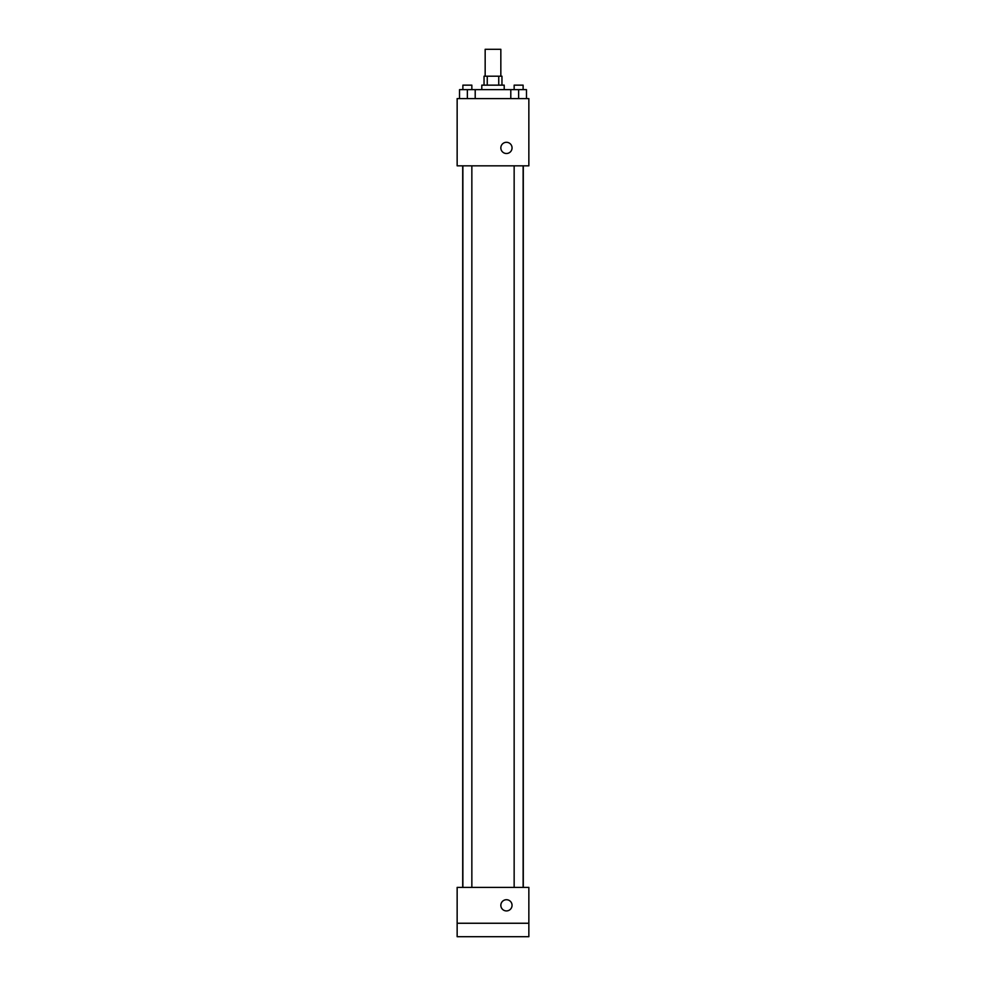 <?xml version="1.0" encoding="UTF-8"?>
<svg xmlns="http://www.w3.org/2000/svg" width="986" height="986" viewBox="0 0 986 986"><rect width="100%" height="100%" fill="white"/><g stroke="black" fill="none" stroke-linecap="round" stroke-linejoin="round"><path stroke-width="1.48" d="M500.839 76.193L500.839 49.3L485.161 49.3L485.161 76.193M487.257 85.153L487.257 76.193L484.04 76.193L484.04 85.153M487.257 76.193L501.96 76.193L501.96 85.153M498.743 85.153L498.743 76.193M481.797 89.64L481.797 85.153L504.203 85.153L504.203 89.64M510.797 98.6L510.797 89.64L459.525 89.64L459.525 98.6M457.147 98.6L528.853 98.6L528.853 165.833L457.147 165.833L457.147 98.6M506.447 153.508A5.608 5.608 0 0 1 501.591 145.102A5.608 5.608 0 0 1 511.303 145.102A5.608 5.608 0 0 1 506.447 153.508M457.147 887.4L528.853 887.4L528.853 936.7L457.147 936.7L457.147 887.4M506.447 910.928A5.608 5.608 0 0 1 501.591 902.523A5.608 5.608 0 0 1 511.303 902.523A5.608 5.608 0 0 1 506.447 910.928M457.147 923.253L528.853 923.253M510.797 89.64L526.475 89.64L526.475 98.6L526.475 89.64M518.636 98.6L518.636 89.64M523.122 89.64L523.122 85.153L514.15 85.153L514.15 89.64M467.364 98.6L467.364 89.64M475.203 98.6L475.203 89.64L475.203 98.6M471.85 89.64L471.85 85.153L462.878 85.153L462.878 89.64M523.295 887.4L523.295 165.833M462.705 887.4L462.705 165.833M514.15 165.833L514.15 887.4M523.122 165.833L523.122 887.4M471.85 887.4L471.85 165.833M462.878 887.4L462.878 165.833"/></g></svg>
